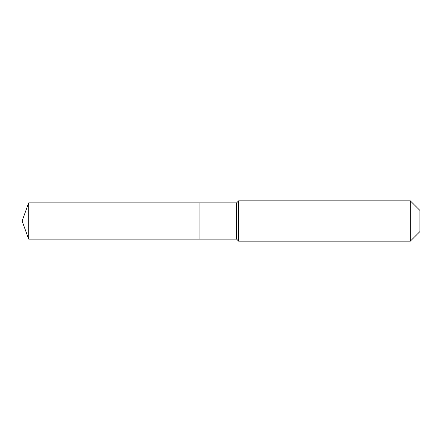 <?xml version="1.0" encoding="UTF-8"?>
<svg xmlns="http://www.w3.org/2000/svg" width="442" height="442" viewBox="0 0 442 442"><rect width="100%" height="100%" fill="white"/><g stroke="black" fill="none" stroke-linecap="round" stroke-linejoin="round"><path stroke-width="0.33" stroke-dasharray="2.21 1.66" d="M28.697 202.872L28.697 239.128M419.9 210.425L419.9 231.575L419.9 221L199.906 221L199.906 239.128L199.906 202.872L199.906 239.128L199.906 221L22.1 221M410.331 200.856L410.331 241.144M238.625 200.856L238.625 221M236.608 202.872L236.608 239.128"/><path stroke-width="0.66" d="M22.1 221L28.697 202.872L236.608 202.872L238.625 200.856L410.331 200.856L419.9 210.425L419.9 231.575L410.331 241.144L238.625 241.144L236.608 239.128L28.697 239.128L22.1 221L28.697 239.128L28.697 202.872M419.9 231.575L410.331 241.144L238.625 241.144L236.608 239.128L199.906 239.128L199.906 202.872L199.906 239.128L28.697 239.128M236.608 239.128L236.608 202.872M238.625 241.144L238.625 200.856M410.331 241.144L410.331 200.856"/></g></svg>
